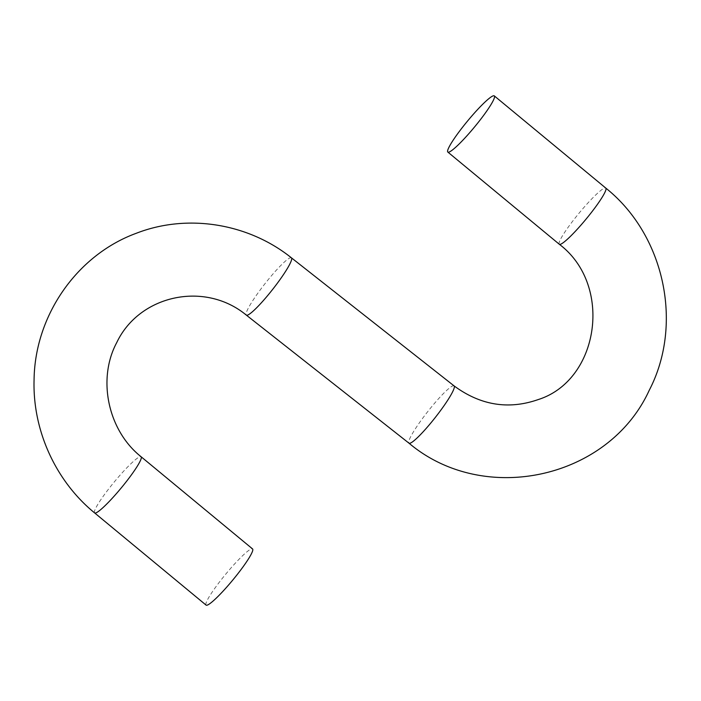 <?xml version="1.0" encoding="UTF-8"?>
<svg xmlns="http://www.w3.org/2000/svg" width="701" height="701" viewBox="0 0 701 701"><rect width="100%" height="100%" fill="white"/><g stroke="black" fill="none" stroke-linecap="round" stroke-linejoin="round"><path stroke-width="0.53" stroke-dasharray="3.5 2.63" d="M206.094 605.112A36.452 4.592 129.6 0 1 225.792 574.093A36.452 4.592 129.6 0 1 252.562 548.927M559.31 244.263A36.452 4.592 129.6 0 1 579.008 213.244A36.452 4.592 129.6 0 1 605.778 188.078M454.073 385.883A36.452 4.776 -51.8 0 0 452.75 385.909A36.452 4.776 -51.8 0 0 425.376 414.659A36.452 4.776 -51.8 0 0 408.972 443.172M291.423 257.828A36.452 4.776 -51.8 0 0 290.109 257.863A36.452 4.776 -51.8 0 0 262.726 286.604A36.452 4.776 -51.8 0 0 246.323 315.117M94.626 512.922A36.452 4.592 129.6 0 1 114.316 481.902A36.452 4.592 129.6 0 1 141.085 456.737"/><path stroke-width="1.05" d="M449.148 152.038A36.452 4.592 129.6 0 1 447.834 152.073A36.452 4.592 129.6 0 1 467.532 121.054A36.452 4.592 129.6 0 1 494.301 95.888A36.452 4.592 129.6 0 1 477.109 123.832A36.452 4.592 129.6 0 1 449.148 152.038M94.626 512.922A36.452 4.592 129.6 0 0 95.932 512.887A36.452 4.592 129.6 0 0 123.893 484.68A36.452 4.592 129.6 0 0 141.085 456.737L252.562 548.927A36.452 4.592 129.6 0 1 235.37 576.87A36.452 4.592 129.6 0 1 207.408 605.077A36.452 4.592 129.6 0 1 206.094 605.112L94.626 512.922C55.651 481.088 32.579 430.414 34.069 380.021C34.761 315.73 76.847 254.998 136.318 233.267C187.272 213.411 248.189 223.181 291.423 257.828L454.073 385.883C480.518 405.344 508.558 409.91 538.193 399.579C599.136 380.345 613.454 285.088 559.31 244.263L447.834 152.073M141.085 456.737C107.893 430.44 97.132 379.048 116.752 342.552C139.341 294.919 204.832 280.724 246.323 315.117L408.972 443.172C483.848 506.385 608.748 479.037 649.249 390.273C683.703 324.046 664.443 234.888 605.778 188.078A36.452 4.592 129.6 0 1 588.586 216.022A36.452 4.592 129.6 0 1 560.625 244.228A36.452 4.592 129.6 0 1 559.31 244.263M408.972 443.172A36.452 4.776 -51.8 0 0 435.277 417.481A36.452 4.776 -51.8 0 0 454.073 385.883M246.323 315.117A36.452 4.776 -51.8 0 0 272.628 289.425A36.452 4.776 -51.8 0 0 291.423 257.828M605.778 188.078L494.301 95.888"/></g></svg>
